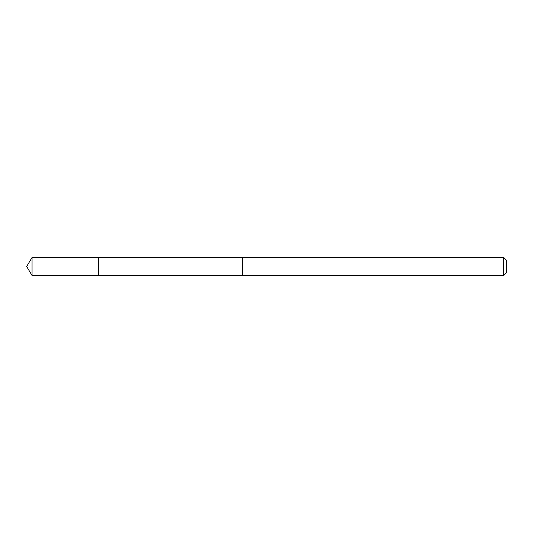 <?xml version="1.0" encoding="UTF-8"?>
<svg xmlns="http://www.w3.org/2000/svg" width="533" height="533" viewBox="0 0 533 533"><rect width="100%" height="100%" fill="white"/><g stroke="black" fill="none" stroke-linecap="round" stroke-linejoin="round"><path stroke-width="0.4" stroke-dasharray="2.67 2" d="M98.605 262.223L98.605 275.488L98.605 262.223M32.053 275.494L32.053 257.506M242.515 262.223L242.515 275.494L242.515 262.223M503.752 275.494L503.752 257.506M506.35 272.896L506.35 260.104"/><path stroke-width="0.8" d="M98.605 275.488L98.605 257.512L32.053 257.506L32.053 275.494L98.605 275.488L98.605 257.512L242.515 257.519L242.515 275.481L32.053 275.494L26.65 266.5L32.053 275.494M242.515 270.777L242.515 275.494L503.752 275.494L503.752 257.506L242.515 257.506L242.515 270.777M503.752 257.506L506.35 260.104L506.35 272.896L503.752 275.494M26.65 266.5L32.053 257.506"/></g></svg>
